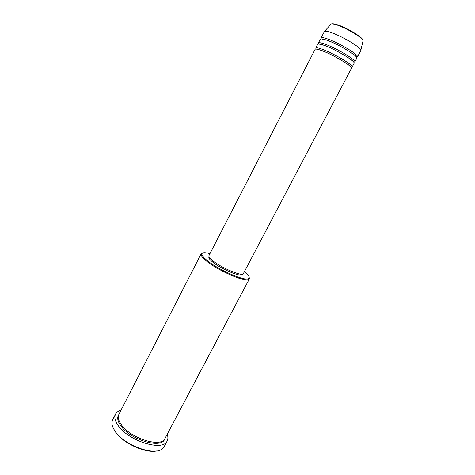 <?xml version="1.0" encoding="UTF-8"?>
<svg xmlns="http://www.w3.org/2000/svg" width="475" height="475" viewBox="0 0 475 475"><rect width="100%" height="100%" fill="white"/><g stroke="black" fill="none" stroke-linecap="round" stroke-linejoin="round"><path stroke-width="0.71" d="M320.833 50.279C317.383 49.073 315.477 48.759 315.109 49.347L208.935 255.657C208.525 256.571 209.671 258.157 212.361 260.407C220.958 267.793 242.701 276.961 243.384 273.594L351.488 68.281C353.459 66.743 332.001 54.085 320.833 50.279M315.756 48.088L317.704 44.3C318.09 43.676 320.019 43.955 323.487 45.137C334.721 48.848 356.173 61.602 354.13 63.264L352.147 67.028C354.136 65.461 332.678 52.778 321.492 48.996C318.042 47.797 316.13 47.494 315.756 48.088L316.077 49.056M318.357 43.041L320.304 39.247C320.714 38.582 322.662 38.825 326.147 39.983C337.452 43.599 358.892 56.442 356.778 58.229L354.789 62.005C356.85 60.313 335.403 47.536 324.152 43.848C320.678 42.679 318.749 42.406 318.357 43.041L318.606 43.973M332.981 49.121L333.385 49.347M341.003 53.313L341.418 53.515M362.93 41.266L360.768 50.659L357.443 56.97C359.575 55.147 338.135 42.281 326.812 38.689C323.321 37.543 321.373 37.305 320.957 37.976L321.147 38.885M209.968 253.644C204.583 252.207 201.881 252.421 201.869 254.291C202.029 255.615 203.591 257.521 206.548 260.009C217.413 269.444 245.219 281.639 248.556 278.593C250.082 277.513 248.71 275.179 244.441 271.587M249.179 277.275L249.345 278.962L248.817 279.478C245.415 282.631 216.897 270.132 205.776 260.448C202.742 257.895 201.151 255.936 200.996 254.582L201.121 253.858L202.593 253.021M156.987 450.888C145.944 453.702 123.037 443.306 115.449 431.929L113.258 428.123M115.556 414.093L112.652 419.769L111.981 421.99C111.661 424.727 112.741 427.856 115.205 431.377C124.593 445.698 155.551 456.552 162.747 448.418L164.178 446.595L167.164 440.96C163.246 451.731 128.594 441.216 118.198 425.558C114.956 420.951 114.077 417.127 115.556 414.093C116.547 412.217 118.376 410.917 121.036 410.192M249.345 278.962L165.015 438.395C161.5 447.984 130.649 438.597 121.297 424.662C118.37 420.535 117.568 417.109 118.887 414.384L201.121 253.858M242.351 274.164L242.22 274.413C241.543 277.685 220.542 268.856 212.236 261.695C209.635 259.51 208.531 257.973 208.929 257.082L209.059 256.838M167.218 434.233C168.15 436.828 168.132 439.066 167.164 440.96M360.81 50.202C360.899 47.328 340.759 35.459 330.155 32.223C327.269 31.302 325.411 31.006 324.573 31.338L320.957 37.976M336.722 24.54C345.824 27.176 362.841 37.305 362.716 39.953M324.573 31.338L331.063 24.047C332.019 23.548 333.8 23.697 336.413 24.48C345.842 27.247 363.185 37.24 363.06 40.702C363.167 37.958 345.503 27.455 336.074 24.724C333.509 23.94 331.841 23.714 331.063 24.047L330.677 24.474M164.712 438.894C162.135 449.249 130.346 440.064 120.757 425.719C117.64 421.283 116.939 417.685 118.649 414.912M351.197 67.361L351.209 67.343C353.056 66.963 332.037 53.948 321.13 50.332L316.035 49.038M353.857 62.302C355.532 61.643 334.655 48.688 323.784 45.19L318.648 43.973M356.499 57.291C358.477 56.644 337.488 43.474 326.45 40.037L321.29 38.879M248.556 278.593L248.817 279.478M201.869 254.291L200.996 254.582"/></g></svg>

